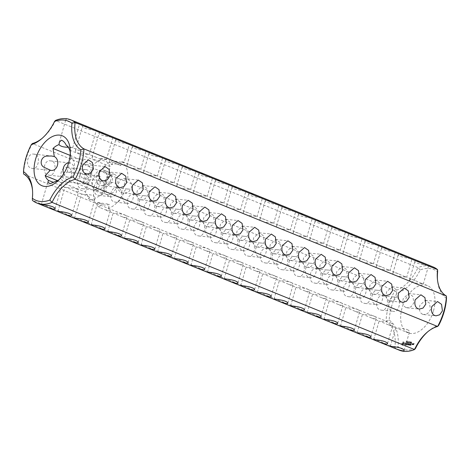 <?xml version="1.0" encoding="UTF-8"?>
<svg xmlns="http://www.w3.org/2000/svg" width="470" height="470" viewBox="0 0 470 470"><rect width="100%" height="100%" fill="white"/><g stroke="black" fill="none" stroke-linecap="round" stroke-linejoin="round"><path stroke-width="0.35" stroke-dasharray="2.35 1.76" d="M422.577 314.254L423.84 314.565L427.659 313.555L430.508 309.636L429.463 303.115L425.327 300.265L419.869 305.318C418.882 309.953 419.786 312.932 422.577 314.254M405.957 307.503L407.22 307.815L411.033 306.804L413.882 302.886L412.842 296.364L408.706 293.515L403.248 298.567C402.261 303.203 403.166 306.181 405.957 307.503M389.336 300.753L390.599 301.07L394.412 300.06L397.262 296.141L396.222 289.62L392.086 286.771L386.628 291.823C385.641 296.458 386.546 299.437 389.336 300.753M372.716 294.009L373.979 294.32L377.792 293.309L380.641 289.391L379.601 282.87L375.465 280.02L370.007 285.073C369.021 289.708 369.925 292.687 372.716 294.009M356.096 287.258L357.359 287.575L361.171 286.559L364.021 282.646L362.981 276.125L358.845 273.276L353.387 278.328C352.4 282.964 353.299 285.942 356.096 287.258M339.475 280.514L340.738 280.825L344.551 279.815L347.401 275.896L346.361 269.375L342.219 266.525L336.761 271.578C335.78 276.213 336.679 279.192 339.475 280.514M322.855 273.763L324.118 274.075L327.931 273.064L330.78 269.151L329.734 262.63L325.598 259.781L320.14 264.833C319.159 269.469 320.058 272.441 322.855 273.763M306.228 267.019L307.498 267.33L311.31 266.32L314.16 262.401L313.114 255.88L308.978 253.03L303.52 258.083C302.533 262.718 303.438 265.697 306.228 267.019M289.608 260.268L290.877 260.58L294.69 259.569L297.539 255.657L296.494 249.135L292.358 246.286L286.9 251.338C285.913 255.974 286.817 258.947 289.608 260.268M272.988 253.524L274.257 253.835L278.07 252.825L280.919 248.906L279.873 242.385L275.737 239.536L270.279 244.588C269.292 249.223 270.197 252.202 272.988 253.524M256.367 246.774L257.63 247.085L261.443 246.074L264.299 242.156L263.253 235.64L259.117 232.785L253.659 237.838C252.672 242.473 253.577 245.452 256.367 246.774M173.266 213.033L174.529 213.345L178.341 212.334L181.191 208.422L180.145 201.9L176.009 199.051L170.551 204.103C169.57 208.739 170.469 211.717 173.266 213.033M156.645 206.289L157.908 206.6L161.721 205.59L164.571 201.671L163.525 195.15L159.389 192.3L153.931 197.353C152.944 201.988 153.849 204.967 156.645 206.289M140.019 199.538L141.288 199.85L145.101 198.839L147.95 194.927L146.904 188.405L142.768 185.556L137.31 190.608C136.323 195.244 137.228 198.217 140.019 199.538M120.849 192.53L124.668 193.105L128.48 192.095L131.33 188.176C131.864 183.723 130.648 180.756 127.681 179.258L123.604 178.541L120.261 179.893L118.035 184.534L118.24 189.663L120.849 192.53M69.795 150.206L110.045 166.545L107.712 179.246A7.185 5.658 95.9 0 0 102.848 171.368A7.185 5.658 95.9 0 0 96.603 177.131A7.185 5.658 95.9 0 0 100.133 185.356A7.185 5.658 95.9 0 0 101.367 185.662A7.185 5.658 95.9 0 0 106.919 182.013L102.196 193.74L61.946 177.401L67.11 171.944A7.185 5.658 95.9 0 0 68.121 172.167A7.185 5.658 95.9 0 0 74.342 166.545A7.185 5.658 95.9 0 0 71.052 158.272L67.11 171.944M107.712 179.246C109.075 177.255 110.391 176.003 111.66 175.492C113.376 179.74 112.418 183.053 108.787 185.427C107.789 185.027 107.16 183.888 106.919 182.013M83.513 178.606A7.185 5.658 95.9 0 0 84.741 178.917A7.185 5.658 95.9 0 0 91.11 172.349A7.185 5.658 95.9 0 0 86.227 164.618A7.185 5.658 95.9 0 0 79.976 170.387A7.185 5.658 95.9 0 0 83.513 178.606M70.288 152.586L71.052 158.272L70.694 158.478M239.747 240.029L241.01 240.34L244.823 239.33L247.672 235.411L246.633 228.89L242.496 226.041L237.039 231.093C236.052 235.729 236.956 238.707 239.747 240.029M223.127 233.279L224.39 233.59L228.203 232.579L231.052 228.661L230.012 222.14L225.876 219.29L220.418 224.343C219.431 228.978 220.336 231.957 223.127 233.279M206.506 226.528L207.769 226.846L211.582 225.835L214.432 221.916L213.392 215.395L209.256 212.546L203.798 217.598C202.811 222.234 203.716 225.212 206.506 226.528M189.886 219.784L191.149 220.095L194.962 219.085L197.811 215.166L196.771 208.645L192.63 205.795L187.172 210.848C186.191 215.483 187.089 218.462 189.886 219.784M446.5 298.28A38.094 22.924 112.1 0 1 437.57 280.801A38.094 22.924 112.1 0 1 437.5 279.985M42.13 138.339A35.937 21.626 112.1 0 0 42.735 137.839A35.937 21.626 112.1 0 0 55.478 120.455L417.947 267.606A44.92 27.037 112.1 0 1 433.134 266.954M426.114 264.111L428.711 265.297C428.769 265.908 413.394 263.288 414.898 261.308C414.828 259.822 422.501 262.483 426.114 264.111M409.493 257.36L412.084 258.547C412.149 259.164 396.774 256.544 398.278 254.558C398.207 253.077 405.88 255.733 409.493 257.36M392.873 250.61L395.464 251.797C395.523 252.413 380.154 249.793 381.652 247.813C381.581 246.327 389.26 248.988 392.873 250.61M376.253 243.865L378.844 245.052C378.955 245.622 363.78 243.178 365.031 241.063C365.266 239.571 373.11 242.461 376.253 243.865M359.632 237.115L362.223 238.302C362.282 238.919 346.913 236.298 348.411 234.319C348.34 232.832 356.013 235.493 359.632 237.115M343.012 230.371L345.603 231.557C345.662 232.168 330.293 229.554 331.791 227.568C331.72 226.088 339.393 228.743 343.012 230.371M326.386 223.62L328.982 224.807C329.041 225.424 313.672 222.804 315.17 220.824C315.1 219.337 322.772 221.999 326.386 223.62M309.765 216.876L312.362 218.062C312.421 218.673 297.052 216.059 298.55 214.073C298.479 212.587 306.152 215.248 309.765 216.876M293.145 210.125L295.742 211.312C295.847 211.888 280.672 209.438 281.93 207.329C282.164 205.831 290.002 208.727 293.145 210.125M276.524 203.381L279.121 204.567C279.227 205.137 264.052 202.693 265.309 200.578C265.544 199.086 273.381 201.977 276.524 203.381M259.904 196.63L262.495 197.817C262.607 198.393 247.432 195.943 248.689 193.834C248.918 192.336 256.761 195.226 259.904 196.63M143.556 149.395L146.152 150.582C145.483 151.093 130.96 148.573 132.34 146.599C132.558 145.101 140.442 148.003 143.556 149.395M243.284 189.88L245.875 191.073C245.986 191.643 230.811 189.193 232.062 187.084C232.297 185.585 240.141 188.482 243.284 189.88M226.663 183.136L229.254 184.322C229.366 184.898 214.191 182.448 215.442 180.333C215.677 178.841 223.52 181.731 226.663 183.136M210.043 176.385L212.634 177.572C212.746 178.148 197.57 175.698 198.822 173.589C199.057 172.091 206.9 174.987 210.043 176.385M193.423 169.641L196.013 170.827C196.125 171.397 180.944 168.953 182.201 166.838C182.436 165.346 190.274 168.237 193.423 169.641M176.802 162.89L179.393 164.077C179.505 164.653 164.324 162.203 165.581 160.094C165.816 158.596 173.653 161.492 176.802 162.89M160.176 156.146L162.773 157.333C162.884 157.902 147.703 155.458 148.961 153.343C149.196 151.851 157.033 154.742 160.176 156.146M126.935 142.651L129.532 143.838C128.862 144.343 114.333 141.828 115.72 139.849C115.937 138.35 123.822 141.258 126.935 142.651M110.315 135.9L112.906 137.087C112.236 137.598 97.713 135.078 99.1 133.104C99.311 131.6 107.201 134.508 110.315 135.9M93.694 129.15L96.285 130.343C95.616 130.848 81.093 128.334 82.473 126.354C82.691 124.856 90.581 127.764 93.694 129.15M77.074 122.406L79.665 123.592C79.777 124.168 64.602 121.718 65.853 119.603C66.088 118.111 73.931 121.002 77.074 122.406M420.192 269.933L417.947 267.606A35.937 21.626 112.1 0 1 394.853 290.683L32.383 143.526A44.92 27.037 112.1 0 0 23.594 173.971L386.07 321.122L389.16 320.17A42.764 25.738 112.1 0 1 396.962 293.139A38.094 22.924 112.1 0 0 420.192 269.933A42.764 25.738 112.1 0 1 437.635 271.742M427.87 331.661A38.094 22.924 112.1 0 1 428.487 331.133A38.094 22.924 112.1 0 1 438.698 325.311M415.468 348.523A42.764 25.738 112.1 0 1 398.031 346.713A38.094 22.924 112.1 0 0 389.16 320.17M433.499 310.852A25.515 15.357 -67.9 0 0 427.43 285.584A25.515 15.357 -67.9 0 0 403.601 303.45A25.515 15.357 -67.9 0 0 408.23 332.866A25.515 15.357 -67.9 0 0 433.499 310.852M402.279 345.162L402.032 343.505L403.195 341.99L403.971 342.072L404.112 344.034L402.626 345.315L402.009 345.056L401.662 344.011L402.009 342.8L402.925 341.884L403.536 341.86L404.059 343.012L403.848 343.928L402.79 345.139L402.009 345.056M404.541 344.463L404.699 343.917L405.575 343.582L405.522 343.112L405.005 343.071L405.622 342.912L405.669 343.74L404.705 344.363L405.363 344.586L404.271 344.357L404.429 343.811L405.31 343.47L405.257 343.006L404.735 342.965L405.357 342.8L405.404 343.635L404.441 344.252L405.099 344.475L404.271 344.357M406.579 341.925L406.28 341.543L406.579 341.761L406.127 342.307L406.579 341.925L406.015 341.437L406.315 341.649L405.986 342.283L406.315 341.813M406.597 341.526L406.239 341.39L406.597 341.526M406.28 342.295L405.933 342.137L406.28 342.295M406.979 342.307L406.914 341.555L406.591 342.407L406.979 342.307L406.573 341.443L406.327 342.301L406.714 342.201M406.991 341.919L406.632 341.778L406.991 341.919M407.478 342.501L407.725 341.643L407.149 342.372L407.373 341.602L407.055 342.454L407.608 341.79L407.478 342.501L407.461 341.531L406.885 342.266L407.038 341.49L406.785 342.348L407.343 341.684L407.208 342.395M408.354 342.454L408.219 341.69L407.972 342.554L408.354 342.454L408.025 341.59L407.702 342.442L408.089 342.342M408.365 342.06L408.007 341.919L408.365 342.06M405.598 344.628L405.939 344.663L406.485 343L406.068 344.674L406.444 344.821L405.334 344.516L405.669 344.551L406.221 342.894L405.804 344.569L406.174 344.71L405.334 344.516M406.656 344.951L407.102 343.171L407.866 343.141L407.208 343.288L407.026 343.917L407.531 344.075L406.967 344.122L406.785 344.751L407.425 344.921L406.356 344.733L406.932 342.965L407.643 343.147L406.944 343.176L406.762 343.805L407.267 343.97L406.697 344.017L406.521 344.639L407.161 344.815L406.391 344.839M408.824 342.642L408.877 341.761L408.354 342.589L408.824 342.642L408.389 342.413L408.606 341.655L408.119 342.383L408.559 342.53M409.323 342.695L409.57 341.831L409.376 342.248L409.147 341.79L408.9 342.648L409.346 342.348L409.059 342.583L409.305 341.725L408.835 342.107L408.882 341.678L408.636 342.542L409.082 342.236L409.059 342.583M410.157 342.683L410.24 341.884L409.981 342.777L409.799 341.872L409.893 342.577M410.351 342.007L409.975 341.778L410.351 342.007M408.618 345.103L408.518 343.958L408.665 345.156L408.354 344.992M408.518 343.958L407.666 344.951L408.148 343.282L407.913 344.581L408.606 343.646L408.736 344.669L409.206 343.282L408.665 345.156M409.746 345.268L409.035 345.092L409.617 343.323L409.44 344.163L409.952 344.328L409.382 344.375L409.2 344.998L409.846 345.174L408.771 344.98L409.352 343.218L409.176 344.058L409.687 344.216L409.117 344.263L408.935 344.892L409.476 345.162M410.886 342.072L410.539 341.931L410.375 342.8L410.886 342.072L410.269 341.825L410.104 342.695L410.615 341.96M410.146 342.595L410.48 342.73L409.957 342.654L410.21 341.978L410.128 342.601L409.693 342.548L409.946 341.872L409.863 342.495M411.262 342.419L411.021 342.019L410.809 342.847L411.262 342.419L410.645 341.866M411.274 342.013L410.927 341.878L411.274 342.013M410.897 341.972L411.215 342.101L410.539 342.736L410.997 342.313M410.98 342.424L410.668 342.295L410.98 342.424M411.632 342.93L411.55 342.037L411.597 342.83L411.256 342.894L411.632 342.93L411.368 341.937L410.991 342.783L411.368 342.824M410.093 345.309L410.633 343.429L410.193 345.203L409.576 345.068M411.185 345.421L410.48 345.238L410.962 343.57L411.726 343.541L411.062 343.688L410.886 344.316L411.391 344.475L410.821 344.522L410.645 345.15L411.185 345.421L410.21 345.133L410.692 343.458L411.503 343.546L410.798 343.576L410.615 344.21L411.127 344.369L410.557 344.416L410.375 345.039L410.921 345.309M411.996 343.934L412.102 343.582L411.732 343.823M412.913 343.77L412.578 344.704L412.143 344.557L412.384 343.717L412.877 343.664L412.308 344.598L411.914 344.557L412.12 343.605L412.648 343.664M412.83 344.733L413.13 343.688L413.359 344.551L412.566 344.622L412.866 343.582L413.089 344.445L412.566 344.622M413.424 344.792L414.076 343.705L413.712 343.558L414.205 343.505L413.817 344.833L413.118 344.581L413.694 343.999L413.447 343.453L413.976 343.505L413.647 344.633L413.159 344.686M32.501 190.015A35.937 21.626 112.1 0 1 32.583 190.797A35.937 21.626 112.1 0 1 32.412 200.355L394.882 347.512L398.031 346.713M399.336 350.203A44.92 27.037 112.1 0 1 394.882 347.512A35.937 21.626 112.1 0 0 386.07 321.122A44.92 27.037 112.1 0 1 394.853 290.683L396.962 293.139M123.739 192.912A25.515 15.357 112.1 0 1 108.353 208.286L110.344 210.307L104.957 209.743L99.546 207.376A25.515 15.357 112.1 0 1 93.671 189.792L94.535 189.98L97.872 188.723L100.169 184.258L100.04 179.141L97.613 176.138A25.515 15.357 112.1 0 1 112.994 160.763C119.245 162.232 128.78 163.213 121.806 161.68L124.156 162.461L129.532 143.838M120.667 165.634A21.561 12.978 -67.9 0 0 118.787 164.547A21.561 12.978 -67.9 0 0 111.854 164.717L109.24 162.303L113.899 162.561L120.667 165.634L121.806 161.68A25.515 15.357 112.1 0 1 127.681 179.258M407.208 329.611C408.853 330.328 409.623 331.045 409.523 331.767C409.035 332.631 407.237 332.443 404.135 331.203L395.711 327.784C395.44 327.978 404.024 328.195 407.208 329.611M390.588 322.861C392.233 323.577 393.002 324.3 392.902 325.023C392.415 325.886 390.617 325.698 387.515 324.459L379.09 321.034C378.814 321.227 387.403 321.445 390.588 322.861M373.967 316.116C375.612 316.833 376.382 317.55 376.276 318.272C375.788 319.136 373.997 318.948 370.895 317.708L362.47 314.289C362.194 314.483 370.783 314.694 373.967 316.116M357.347 309.366C358.992 310.082 359.762 310.805 359.656 311.528C359.168 312.391 357.376 312.203 354.274 310.958L345.844 307.539C345.573 307.732 354.163 307.95 357.347 309.366M340.727 302.615C342.372 303.332 343.141 304.055 343.035 304.777C342.548 305.641 340.756 305.453 337.654 304.213L329.223 300.794C328.953 300.988 337.542 301.2 340.727 302.615M392.515 311.134L393.713 311.44C399.853 312.908 402.114 296.464 395.2 297.14C387.985 295.413 385.935 309.941 392.515 311.134M375.894 304.384L377.093 304.689C383.232 306.164 385.488 289.714 378.579 290.389C371.365 288.662 369.314 303.197 375.894 304.384M359.274 297.639L360.472 297.945C366.612 299.413 368.868 282.969 361.959 283.645C354.744 281.918 352.694 296.447 359.274 297.639M342.654 290.889L343.852 291.194C349.991 292.669 352.247 276.219 345.332 276.895C338.124 275.167 336.073 289.702 342.654 290.889M326.027 284.139L327.232 284.444C333.371 285.919 335.627 269.475 328.712 270.15C321.498 268.423 319.453 282.952 326.027 284.139M324.106 295.871C325.751 296.588 326.521 297.304 326.415 298.033C325.927 298.897 324.136 298.709 321.028 297.463L312.603 294.044C312.333 294.238 320.922 294.455 324.106 295.871M307.48 289.12C309.131 289.837 309.9 290.56 309.795 291.283C309.307 292.146 307.509 291.958 304.407 290.719L295.983 287.299C295.712 287.487 304.296 287.705 307.48 289.12M290.86 282.376C292.505 283.093 293.28 283.81 293.174 284.538C292.687 285.402 290.889 285.208 287.787 283.968L279.362 280.549C279.092 280.743 287.675 280.96 290.86 282.376M274.239 275.626C275.884 276.342 276.66 277.065 276.554 277.788C276.066 278.651 274.269 278.463 271.166 277.224L262.742 273.799C262.471 273.992 271.055 274.21 274.239 275.626M309.407 277.394L310.611 277.7C316.745 279.168 319.007 262.724 312.092 263.4C304.877 261.673 302.833 276.207 309.407 277.394M292.787 270.644L293.991 270.949C300.124 272.424 302.386 255.98 295.471 256.655C288.257 254.922 286.212 269.457 292.787 270.644M276.166 263.899L277.37 264.205C283.504 265.673 285.766 249.229 278.851 249.905C271.637 248.178 269.592 262.707 276.166 263.899M259.546 257.149L260.744 257.454C266.884 258.929 269.146 242.485 262.231 243.155C255.016 241.427 252.966 255.962 259.546 257.149M420.656 283.011L423.329 283.921C422.9 283.904 407.901 282.752 409.523 279.932C410.005 279.068 411.802 279.256 414.904 280.496L420.656 283.011M404.036 276.26L406.709 277.171C406.28 277.159 391.281 276.002 392.897 273.188C393.384 272.324 395.182 272.512 398.284 273.752L404.036 276.26M387.415 269.516L390.088 270.426C389.654 270.409 374.661 269.257 376.276 266.437C376.764 265.574 378.562 265.762 381.663 267.001L387.415 269.516M370.795 262.765L373.468 263.676C373.033 263.664 358.04 262.507 359.656 259.693C360.143 258.829 361.941 259.017 365.043 260.257L370.795 262.765M354.174 256.021L356.848 256.931C356.413 256.914 341.42 255.762 343.035 252.942C343.523 252.079 345.321 252.267 348.423 253.506L354.174 256.021M337.554 249.27L340.227 250.181C339.792 250.169 324.799 249.012 326.415 246.192C326.903 245.328 328.695 245.522 331.802 246.762L337.554 249.27M320.934 242.52L323.607 243.431C323.172 243.419 308.179 242.267 309.795 239.447C310.282 238.584 312.074 238.772 315.182 240.011L320.934 242.52M304.313 235.775L306.986 236.686C306.552 236.674 291.553 235.517 293.174 232.697C293.662 231.833 295.454 232.021 298.556 233.267L304.313 235.775M287.693 229.025L290.366 229.936C289.931 229.924 274.932 228.773 276.554 225.953C277.041 225.089 278.833 225.277 281.935 226.517L287.693 229.025M257.619 268.881C259.264 269.598 260.033 270.315 259.933 271.037C259.446 271.901 257.648 271.713 254.546 270.473L246.121 267.054C245.851 267.248 254.435 267.465 257.619 268.881M240.998 262.131C242.643 262.847 243.413 263.57 243.313 264.293C242.826 265.156 241.028 264.968 237.926 263.729L229.501 260.304C229.231 260.498 237.814 260.715 240.998 262.131M224.378 255.386C226.023 256.103 226.793 256.82 226.687 257.542C226.199 258.406 224.407 258.218 221.305 256.978L212.881 253.559C212.605 253.753 221.194 253.97 224.378 255.386M207.758 248.636C209.403 249.353 210.172 250.075 210.067 250.798C209.579 251.662 207.787 251.474 204.685 250.234L196.254 246.809C195.984 247.003 204.573 247.22 207.758 248.636M242.925 250.404L244.124 250.71C250.263 252.179 252.525 235.734 245.61 236.41C238.396 234.683 236.345 249.212 242.925 250.404M226.305 243.654L227.504 243.959C233.643 245.434 235.899 228.984 228.99 229.66C221.775 227.932 219.725 242.467 226.305 243.654M209.685 236.909L210.883 237.215C217.023 238.684 219.279 222.239 212.37 222.915C205.184 221.159 203.093 235.717 209.685 236.909M193.064 230.159L194.263 230.464C200.402 231.939 202.658 215.489 195.743 216.165C188.564 214.408 186.472 228.966 193.064 230.159M191.137 241.886C192.782 242.602 193.552 243.325 193.446 244.047C192.959 244.911 191.167 244.723 188.065 243.484L179.634 240.064C179.364 240.258 187.953 240.47 191.137 241.886M174.517 235.141C176.162 235.858 176.932 236.575 176.826 237.303C176.338 238.167 174.546 237.979 171.444 236.733L163.014 233.314C162.743 233.508 171.333 233.725 174.517 235.141M157.891 228.391C159.542 229.107 160.311 229.83 160.205 230.553C159.718 231.416 157.92 231.228 154.818 229.989L146.393 226.569C146.123 226.757 154.706 226.975 157.891 228.391M141.27 221.646C142.915 222.363 143.691 223.08 143.585 223.808C143.097 224.672 141.3 224.484 138.198 223.238L129.773 219.819C129.503 220.013 138.086 220.23 141.27 221.646M124.65 214.896C126.295 215.613 127.07 216.335 126.965 217.058C126.477 217.921 124.679 217.733 121.577 216.494L113.153 213.069C112.882 213.263 121.466 213.48 124.65 214.896M176.444 223.409L177.642 223.714C183.782 225.189 186.038 208.745 179.123 209.42C171.944 207.658 169.846 222.222 176.444 223.409M159.818 216.664L161.022 216.97C167.155 218.438 169.417 201.994 162.503 202.67C155.317 200.913 153.226 215.471 159.818 216.664M143.197 209.914L144.402 210.219C150.535 211.694 152.797 195.25 145.882 195.925C138.697 194.163 136.606 208.727 143.197 209.914M126.577 203.169L127.781 203.475C133.915 204.944 136.177 188.499 129.262 189.175C122.077 187.418 119.985 201.977 126.577 203.169M109.957 196.419L111.155 196.724C117.294 198.199 119.556 181.755 112.641 182.425C105.456 180.668 103.365 195.232 109.957 196.419M271.072 222.281L273.746 223.191C273.311 223.174 258.312 222.022 259.933 219.202C260.421 218.339 262.213 218.526 265.315 219.766L271.072 222.281M254.446 215.53L257.119 216.441C256.691 216.429 241.692 215.272 243.313 212.458C243.795 211.594 245.593 211.782 248.695 213.022L254.446 215.53M237.826 208.786L240.499 209.696C240.07 209.679 225.071 208.527 226.687 205.707C227.175 204.844 228.972 205.032 232.074 206.271L237.826 208.786M221.206 202.035L223.879 202.946C223.444 202.934 208.451 201.777 210.067 198.963C210.554 198.099 212.352 198.287 215.454 199.527L221.206 202.035M204.585 195.291L207.258 196.201C206.824 196.184 191.831 195.032 193.446 192.212C193.934 191.349 195.732 191.537 198.834 192.776L204.585 195.291M187.965 188.541L190.638 189.451C190.203 189.439 175.21 188.282 176.826 185.462C177.313 184.604 179.111 184.792 182.213 186.032L187.965 188.541M171.344 181.796L174.018 182.701C173.583 182.689 158.59 181.537 160.205 178.718C160.693 177.854 162.485 178.042 165.593 179.282L171.344 181.796M154.724 175.046L157.397 175.956C156.962 175.945 141.964 174.787 143.585 171.967C144.073 171.104 145.864 171.297 148.972 172.537L154.724 175.046M138.104 168.295L140.777 169.206C140.342 169.194 125.343 168.043 126.965 165.223C127.452 164.359 129.244 164.547 132.346 165.787L138.104 168.295M121.19 192.647A21.561 12.978 -67.9 0 0 125.132 178.994M108.353 208.286L109.492 204.338A21.561 12.978 -67.9 0 1 104.751 205.049A21.561 12.978 -67.9 0 1 102.566 204.509A21.561 12.978 -67.9 0 1 100.686 203.422C97.366 202.417 96.838 202.194 99.1 202.752L109.492 204.338M99.546 207.376L100.686 203.422M93.671 189.792L96.221 190.056A21.561 12.978 -67.9 0 1 100.163 176.403L98.565 175.945L94.317 177.202L91.579 181.79L92.666 187.007L96.221 190.056M97.613 176.138L100.163 176.403M111.854 164.717L112.994 160.763M107.712 194.786A10.781 6.486 -67.9 0 0 117.012 186.096A10.781 6.486 -67.9 0 0 114.733 174.535A10.781 6.486 -67.9 0 0 104.663 182.084A10.781 6.486 -67.9 0 0 106.62 194.515A10.781 6.486 -67.9 0 0 107.712 194.786M96.556 190.256A10.781 6.486 -67.9 0 0 105.856 181.567A10.781 6.486 -67.9 0 0 103.57 170.005A10.781 6.486 -67.9 0 0 93.507 177.554A10.781 6.486 -67.9 0 0 95.463 189.986A10.781 6.486 -67.9 0 0 96.556 190.256M110.045 166.545A19.764 11.897 -67.9 0 0 105.903 161.304L106.332 159.553A21.561 12.978 -67.9 0 0 105.492 159.148A21.561 12.978 -67.9 0 0 99.922 158.883L100.11 160.705A19.764 11.897 -67.9 0 0 93.277 164.805L90.945 177.507C89.758 175.251 88.102 173.689 85.969 172.831A21.561 12.978 -67.9 0 0 83.096 182.765C85.499 182.713 87.849 181.884 90.146 180.268L85.423 192.001A19.764 11.897 -67.9 0 0 89.564 197.241L88.425 198.704A21.561 12.978 -67.9 0 0 89.265 199.11A21.561 12.978 -67.9 0 0 91.456 199.65A21.561 12.978 -67.9 0 0 94.834 199.374L95.357 197.841A19.764 11.897 -67.9 0 0 102.196 193.74M108.787 185.427A21.561 12.978 -67.9 0 0 111.66 175.492M58.991 179.769A19.764 11.897 -67.9 0 0 60.906 178.347A19.764 11.897 -67.9 0 0 61.946 177.401M100.11 160.705C94.928 160.323 92.261 159.195 92.108 157.303C92.484 156.41 93.935 156.451 96.468 157.427L103.194 160.581L105.903 161.304M99.922 158.883L106.332 159.553L105.492 159.148M86.574 153.831L89.224 154.483C87.355 154.16 73.913 153.784 75.488 150.559C75.864 149.66 77.315 149.701 79.847 150.682L86.574 153.831M66.317 145.371L69.948 147.081L72.68 147.797L68.273 147.298M406.497 342.219L406.527 341.866L406.767 342.325L406.433 342.213M408.583 342.512L407.807 342.354L407.966 342.019L407.807 342.354M407.778 345.009L408.248 343.852M407.514 344.904L407.884 343.176L407.649 344.469L408.342 343.541L408.471 344.557L408.941 343.176L408.395 345.051M410.974 342.524L410.457 342.325M409.828 345.197L410.369 343.323L409.828 345.197M91.157 224.948L97.637 202.494L99.1 202.752M89.564 197.241C84.947 194.903 82.268 193.822 81.522 193.998L81.598 194.057C82.315 194.562 90.04 194.257 93.078 195.626L95.357 197.841M88.348 222.187L94.834 199.374L93.119 200.326L88.425 198.704M76.457 188.875C78.102 189.616 78.854 190.403 78.713 191.237C78.337 192.13 76.886 192.089 74.354 191.114C69.055 188.482 65.906 187.189 64.901 187.248L64.977 187.307C65.694 187.818 73.414 187.512 76.457 188.875M55.959 181.255L59.837 182.131C61.482 182.871 62.234 183.653 62.087 184.487C61.717 185.386 60.266 185.345 57.734 184.363L53.68 182.448M81.14 188.405L82.356 188.717C88.995 190.244 90.769 173.689 83.842 174.417C77.021 172.696 74.777 187.307 81.14 188.405M380.318 309.865L381.534 310.177C388.173 311.698 389.941 295.148 383.021 295.877C376.2 294.155 373.956 308.767 380.318 309.865M363.698 303.121L364.914 303.426C371.553 304.954 373.321 288.398 366.394 289.126C359.579 287.405 357.335 302.016 363.698 303.121M347.077 296.37L348.294 296.676C354.932 298.203 356.701 281.653 349.774 282.382C342.959 280.661 340.715 295.272 347.077 296.37M330.457 289.626L331.673 289.931C338.312 291.459 340.08 274.903 333.154 275.632C326.339 273.91 324.094 288.521 330.457 289.626M313.837 282.875L315.053 283.181C321.691 284.708 323.46 268.159 316.533 268.887C309.718 267.166 307.474 281.777 313.837 282.875M297.216 276.125L298.426 276.436C305.071 277.964 306.839 261.408 299.913 262.137C293.098 260.415 290.854 275.026 297.216 276.125M280.596 269.38L281.806 269.686C288.445 271.214 290.219 254.664 283.293 255.386C276.472 253.665 274.233 268.282 280.596 269.38M263.97 262.63L265.186 262.942C271.825 264.469 273.599 247.913 266.672 248.642C259.851 246.92 257.607 261.532 263.97 262.63M247.349 255.886L248.565 256.191C255.204 257.719 256.978 241.169 250.052 241.891C243.231 240.17 240.987 254.787 247.349 255.886M230.729 249.135L231.945 249.447C238.584 250.968 240.358 234.418 233.431 235.147C226.611 233.425 224.366 248.037 230.729 249.135M214.109 242.391L215.325 242.696C221.963 244.224 223.732 227.674 216.805 228.397C209.99 226.675 207.746 241.286 214.109 242.391M197.488 235.64L198.704 235.946C205.343 237.473 207.111 220.924 200.185 221.652C193.37 219.931 191.126 234.542 197.488 235.64M180.868 228.896L182.084 229.201C188.723 230.729 190.491 214.173 183.564 214.902C176.749 213.18 174.505 227.791 180.868 228.896M164.247 222.145L165.464 222.451C172.102 223.979 173.871 207.429 166.944 208.157C160.129 206.436 157.885 221.047 164.247 222.145M147.627 215.401L148.843 215.707C155.482 217.234 157.25 200.678 150.324 201.407C143.509 199.685 141.264 214.297 147.627 215.401M131.007 208.651L132.217 208.956C138.856 210.484 140.63 193.934 133.703 194.656C126.882 192.941 124.644 207.552 131.007 208.651M114.386 201.9L115.597 202.212C122.235 203.739 124.01 187.183 117.083 187.912C110.262 186.191 108.018 200.802 114.386 201.9M97.76 195.156L98.976 195.461C105.615 196.989 107.389 180.439 100.463 181.162C93.642 179.44 91.397 194.057 97.76 195.156M70.112 155.4L93.277 164.805M57.44 180.645L85.423 192.001M90.945 177.507A7.185 5.658 95.9 0 0 86.081 169.623A7.185 5.658 95.9 0 0 79.829 175.392A7.185 5.658 95.9 0 0 83.36 183.617A7.185 5.658 95.9 0 0 84.594 183.923A7.185 5.658 95.9 0 0 90.146 180.268M63.709 173.706A7.185 5.658 95.9 0 0 66.74 176.867A7.185 5.658 95.9 0 0 67.974 177.178A7.185 5.658 95.9 0 0 74.342 170.61A7.185 5.658 95.9 0 0 69.46 162.879A7.185 5.658 95.9 0 0 68.608 162.873M83.096 182.765C85.722 180.28 86.68 176.967 85.969 172.831M64.519 181.661L65.735 181.966C72.374 183.494 74.142 166.944 67.222 167.667C60.401 165.945 58.157 180.562 64.519 181.661M31.279 168.166L32.495 168.471C39.133 169.999 40.902 153.443 33.975 154.172C27.16 152.45 24.916 167.062 31.279 168.166M47.899 174.911L49.115 175.222C55.754 176.749 57.522 160.194 50.596 160.922C43.78 159.201 41.536 173.812 47.899 174.911M402.62 344.346L403.401 343.564L403.101 342.671L402.267 343.787L402.849 344.304M406.697 342.319L406.591 341.872L406.767 342.325M408.072 342.46L407.966 342.019L408.336 342.189L408.031 342.289M412.043 344.357L412.484 343.752L412.302 344.387M413.283 344.487L413.629 344.21L413.541 344.516M403.336 344.252L403.26 343.887M403.53 343.999L403.401 343.564M403.665 343.676L403.454 343.235M403.718 343.341L403.413 342.959M403.677 343.065L403.289 342.759M403.56 342.865L403.101 342.671M403.366 342.783L402.872 342.718M403.137 342.824L402.649 342.877M402.913 342.988L402.455 343.135M402.72 343.241L402.32 343.453M402.584 343.564L402.267 343.787M407.049 342.078L406.527 341.866M412.566 344.492L412.484 343.752M412.748 343.864L412.225 343.729M412.49 343.834L412.308 344.469M413.812 344.622L413.629 344.21M413.9 344.316L413.371 344.181M413.635 344.293L413.547 344.598M410.551 342.166L410.016 341.972M423.84 314.565L436.025 315.828M425.327 300.265L437.505 301.529M407.22 307.815L419.405 309.078M408.706 293.515L420.885 294.778M390.599 301.07L402.778 302.333M392.086 286.771L404.265 288.034M373.979 294.32L386.158 295.583M375.465 280.02L387.644 281.283M357.359 287.575L369.538 288.839M358.845 273.276L371.024 274.539M340.738 280.825L352.917 282.088M342.219 266.525L354.404 267.788M324.118 274.075L336.297 275.344M325.598 259.781L337.783 261.044M307.498 267.33L319.676 268.593M308.978 253.03L321.157 254.293M290.877 260.58L303.056 261.843M292.358 246.286L304.537 247.549M274.257 253.835L286.436 255.098M275.737 239.536L287.916 240.799M257.63 247.085L269.815 248.348M259.117 232.785L271.296 234.054M174.529 213.345L186.708 214.614M176.009 199.051L188.194 200.314M157.908 206.6L170.087 207.863M159.389 192.3L171.574 193.564M141.288 199.85L153.467 201.113M142.768 185.556L154.947 186.819M124.668 193.105L136.846 194.368M123.604 178.541L138.327 180.069M101.367 185.662L120.226 187.618M102.848 171.368L121.707 173.324M84.741 178.917L103.606 180.874M86.227 164.618L105.086 166.574M68.121 172.167L86.979 174.123M70.947 158.008L88.466 159.824M241.01 240.34L253.195 241.604M242.496 226.041L254.675 227.304M224.39 233.59L236.569 234.853M225.876 219.29L238.055 220.553M207.769 226.846L219.948 228.109M209.256 212.546L221.435 213.809M191.149 220.095L203.328 221.358M192.63 205.795L204.814 207.059M437.417 279.204L437.57 280.801M427.265 332.161L428.487 331.133M427.43 285.584L423.329 283.921L428.711 265.297M414.904 280.496L406.709 277.171L412.084 258.547M398.284 273.752L390.088 270.426L395.464 251.797M381.663 267.001L373.468 263.676L378.844 245.052M365.043 260.257L356.848 256.931L362.223 238.302M348.423 253.506L340.227 250.181L345.603 231.557M331.802 246.762L323.607 243.431L328.982 224.807M315.182 240.011L306.986 236.686L312.362 218.062M298.556 233.267L290.366 229.936L295.742 211.312M281.935 226.517L273.746 223.191L279.121 204.567M265.315 219.766L257.119 216.441L262.495 197.817M248.695 213.022L240.499 209.696L245.875 191.073M232.074 206.271L223.879 202.946L229.254 184.322M215.454 199.527L207.258 196.201L212.634 177.572M198.834 192.776L190.638 189.451L196.013 170.827M182.213 186.032L174.018 182.701L179.393 164.077M165.593 179.282L157.397 175.956L162.773 157.333M148.972 172.537L140.777 169.206L146.152 150.582M132.346 165.787L124.156 162.461M408.23 332.866L404.135 331.203M390.335 346.408L395.711 327.784L387.515 324.459M373.715 339.657L379.09 321.034L370.895 317.708M357.094 332.913L362.47 314.289L354.274 310.958M340.468 326.162L345.844 307.539L337.654 304.213M323.848 319.418L329.223 300.794L321.028 297.463M307.227 312.668L312.603 294.044L304.407 290.719M290.607 305.923L295.983 287.299L287.787 283.968M273.987 299.173L279.362 280.549L271.166 277.224M257.366 292.428L262.742 273.799L254.546 270.473M240.746 285.678L246.121 267.054L237.926 263.729M224.125 278.927L229.501 260.304L221.305 256.978M207.505 272.183L212.881 253.559L204.685 250.234M190.879 265.433L196.254 246.809L188.065 243.484M174.258 258.688L179.634 240.064L171.444 236.733M157.638 251.938L163.014 233.314L154.818 229.989M141.018 245.193L146.393 226.569L138.198 223.238M124.397 238.443L129.773 219.819L121.577 216.494M107.777 231.698L113.153 213.069L104.957 209.743M70.958 157.074L70.159 148.955M60.906 178.347L56.829 181.79M409.523 279.932L414.898 261.308M392.897 273.188L398.278 254.558M376.276 266.437L381.652 247.813M359.656 259.693L365.031 241.063M343.035 252.942L348.411 234.319M326.415 246.192L331.791 227.568M309.795 239.447L315.17 220.824M293.174 232.697L298.55 214.073M276.554 225.953L281.93 207.329M259.933 219.202L265.309 200.578M243.313 212.458L248.689 193.834M126.965 165.223L132.34 146.599M226.687 205.707L232.062 187.084M210.067 198.963L215.442 180.333M193.446 192.212L198.822 173.589M176.826 185.462L182.201 166.838M160.205 178.718L165.581 160.094M143.585 171.967L148.961 153.343M109.24 162.303L115.72 139.849M106.426 159.542L112.906 137.087M92.108 157.303L99.1 133.104M89.3 154.542L96.285 130.343M75.488 150.559L82.473 126.354M72.68 147.797L79.665 123.592M59.338 142.187L65.853 119.603M32.583 190.797L32.43 189.199M42.735 137.839L41.513 138.867M404.147 350.397L409.523 331.767M387.527 343.646L392.902 325.023M370.901 336.896L376.276 318.272M354.28 330.152L359.656 311.528M337.66 323.401L343.035 304.777M321.039 316.657L326.415 298.033M304.419 309.906L309.795 291.283M287.799 303.162L293.174 284.538M271.178 296.411L276.554 277.788M254.558 289.667L259.933 271.037M237.938 282.916L243.313 264.293M221.311 276.166L226.687 257.542M204.691 269.422L210.067 250.798M188.071 262.671L193.446 244.047M171.45 255.927L176.826 237.303M138.209 242.432L143.585 223.808M121.589 235.682L126.965 217.058M104.969 228.937L110.344 210.307M74.536 218.203L81.522 193.998M71.722 215.442L78.713 191.237M57.916 211.453L64.901 187.248M55.102 208.692L62.087 184.487M41.29 204.703L47.811 182.125M154.83 249.176L160.205 230.553M82.356 188.717L94.535 189.98M83.842 174.417L98.565 175.945M381.534 310.177L393.713 311.44M383.021 295.877L395.2 297.14M364.914 303.426L377.093 304.689M366.394 289.126L378.579 290.389M348.294 296.676L360.472 297.945M349.774 282.382L361.959 283.645M331.673 289.931L343.852 291.194M333.154 275.632L345.332 276.895M315.053 283.181L327.232 284.444M316.533 268.887L328.712 270.15M298.426 276.436L310.611 277.7M299.913 262.137L312.092 263.4M281.806 269.686L293.991 270.949M283.293 255.386L295.471 256.655M265.186 262.942L277.37 264.205M266.672 248.642L278.851 249.905M248.565 256.191L260.744 257.454M250.052 241.891L262.231 243.155M231.945 249.447L244.124 250.71M233.431 235.147L245.61 236.41M215.325 242.696L227.504 243.959M216.805 228.397L228.99 229.66M198.704 235.946L210.883 237.215M200.185 221.652L212.37 222.915M182.084 229.201L194.263 230.464M183.564 214.902L195.743 216.165M165.464 222.451L177.642 223.714M166.944 208.157L179.123 209.42M148.843 215.707L161.022 216.97M150.324 201.407L162.503 202.67M132.217 208.956L144.402 210.219M133.703 194.656L145.882 195.925M115.597 202.212L127.781 203.475M117.083 187.912L129.262 189.175M98.976 195.461L111.155 196.724M100.463 181.162L112.641 182.425M97.672 202.523L102.566 204.509M113.899 162.561L118.787 164.547M114.733 174.535L103.57 170.005M106.62 194.515L95.463 189.986M96.468 157.427L89.224 154.483M79.847 150.682L72.603 147.739M81.598 194.057L74.354 191.114M64.977 187.307L57.734 184.363M89.265 199.11L90.169 199.474M65.735 181.966L84.594 183.923M67.222 167.667L86.081 169.623M32.495 168.471L51.353 170.428M33.975 154.172L51.494 155.993M49.115 175.222L67.974 177.178M50.596 160.922L69.46 162.879"/><path stroke-width="0.7" d="M73.038 176.861A38.094 22.924 112.1 0 0 49.808 200.067L52.053 202.394A44.92 27.037 112.1 0 1 36.866 203.046L399.336 350.203A44.92 27.037 112.1 0 0 414.522 349.545L52.053 202.394A35.937 21.626 112.1 0 1 75.147 179.317L73.038 176.861A42.764 25.738 112.1 0 0 80.84 149.83L83.93 148.878A35.937 21.626 112.1 0 1 75.118 122.488L437.588 269.645A35.937 21.626 112.1 0 0 437.417 279.204A35.937 21.626 112.1 0 0 446.406 296.029L83.93 148.878A44.92 27.037 112.1 0 1 75.147 179.317L437.617 326.474L438.698 325.311A42.764 25.738 112.1 0 0 446.5 298.28L446.406 296.029A44.92 27.037 112.1 0 1 437.617 326.474A35.937 21.626 112.1 0 0 427.265 332.161A35.937 21.626 112.1 0 0 414.522 349.545L415.468 348.523A38.094 22.924 112.1 0 1 427.87 331.661M431.783 306.552C430.914 311.228 431.906 314.213 434.774 315.517L436.025 315.828L439.673 314.812L442.423 310.87L441.541 304.337L437.505 301.529L431.783 306.552M415.163 299.807C414.293 304.478 415.286 307.468 418.153 308.767L419.405 309.078L423.053 308.062L425.802 304.125L424.921 297.586L420.885 294.778L415.163 299.807M398.542 293.057C397.673 297.733 398.666 300.718 401.533 302.022L402.778 302.333L406.433 301.311L409.182 297.375L408.301 290.842L404.265 288.034L398.542 293.057M381.922 286.312C381.053 290.983 382.045 293.973 384.912 295.272L386.158 295.583L389.812 294.567L392.556 290.63L391.68 284.091L387.644 281.283L381.922 286.312M365.302 279.562C364.426 284.233 365.425 287.223 368.286 288.527L369.538 288.839L373.192 287.816L375.935 283.88L375.054 277.347L371.024 274.539L365.302 279.562M348.681 272.817C347.806 277.488 348.805 280.473 351.666 281.777L352.917 282.088L356.571 281.072L359.315 277.136L358.434 270.597L354.404 267.788L348.681 272.817M332.055 266.067C331.186 270.738 332.184 273.728 335.045 275.032L336.297 275.344L339.951 274.321L342.695 270.385L341.813 263.852L337.783 261.044L332.055 266.067M315.435 259.322C314.565 263.993 315.564 266.978 318.425 268.282L319.676 268.593L323.331 267.577L326.074 263.641L325.193 257.102L321.157 254.293L315.435 259.322M298.814 252.572C297.945 257.243 298.943 260.233 301.805 261.537L303.056 261.843L306.71 260.827L309.454 256.89L308.573 250.357L304.537 247.549L298.814 252.572M282.194 245.822C281.324 250.498 282.323 253.483 285.184 254.787L286.436 255.098L290.09 254.082L292.834 250.14L291.952 243.607L287.916 240.799L282.194 245.822M265.574 239.077C264.704 243.748 265.697 246.738 268.564 248.037L269.815 248.348L273.464 247.332L276.213 243.395L275.332 236.857L271.296 234.054L265.574 239.077M182.472 205.337C181.596 210.008 182.595 212.998 185.456 214.302L186.708 214.614L190.362 213.591L193.105 209.655L192.224 203.122L188.194 200.314L182.472 205.337M165.845 198.593C164.976 203.263 165.975 206.248 168.836 207.552L170.087 207.863L173.741 206.847L176.485 202.911L175.604 196.372L171.574 193.564L165.845 198.593M149.225 191.842C148.356 196.513 149.354 199.503 152.215 200.808L153.467 201.113L157.121 200.097L159.865 196.16L158.983 189.627L154.947 186.819L149.225 191.842M132.605 185.092C131.735 189.768 132.728 192.753 135.595 194.057L136.846 194.368L140.501 193.352L143.244 189.416L142.363 182.877L138.327 180.069L132.605 185.092M115.984 178.347C115.115 183.018 116.108 186.003 118.975 187.307L120.226 187.618L123.874 186.602L126.624 182.666L125.743 176.133L121.707 173.324L115.984 178.347M99.364 171.597C98.494 176.268 99.487 179.258 102.354 180.562L103.606 180.874L107.254 179.857L110.004 175.915L109.122 169.382L105.086 166.574L99.364 171.597M82.744 164.853C81.874 169.523 82.867 172.508 85.734 173.812L86.979 174.123L90.634 173.107L93.377 169.171L92.502 162.632L88.466 159.824L82.744 164.853M248.953 232.327C248.084 237.003 249.077 239.988 251.944 241.292L253.195 241.604L256.843 240.587L259.593 236.645L258.712 230.112L254.675 227.304L248.953 232.327M232.333 225.582C231.463 230.253 232.456 233.243 235.323 234.542L236.569 234.853L240.223 233.837L242.966 229.9L242.091 223.362L238.055 220.553L232.333 225.582M215.712 218.832C214.837 223.508 215.836 226.493 218.697 227.797L219.948 228.109L223.603 227.086L226.346 223.15L225.465 216.617L221.435 213.809L215.712 218.832M199.092 212.088C198.217 216.758 199.215 219.743 202.076 221.047L203.328 221.358L206.982 220.342L209.726 216.406L208.845 209.867L204.814 207.059L199.092 212.088M80.84 149.83A38.094 22.924 112.1 0 1 71.969 123.287L75.118 122.488A44.92 27.037 112.1 0 0 70.665 119.797A44.92 27.037 112.1 0 0 55.478 120.455L54.532 121.477A38.094 22.924 112.1 0 1 41.513 138.867A38.094 22.924 112.1 0 1 31.302 144.69A42.764 25.738 112.1 0 0 23.5 171.72A38.094 22.924 112.1 0 1 32.43 189.199A38.094 22.924 112.1 0 1 32.365 198.258A42.764 25.738 112.1 0 0 49.808 200.067M70.665 119.797L433.134 266.954A44.92 27.037 112.1 0 1 437.588 269.645L437.635 271.742A38.094 22.924 112.1 0 0 437.5 279.985M54.532 121.477A42.764 25.738 112.1 0 1 71.969 123.287M59.573 135.125A26.955 16.221 -67.9 0 0 34.099 167.72A26.955 16.221 -67.9 0 0 56.829 181.79A26.955 16.221 -67.9 0 0 70.159 148.955A26.955 16.221 -67.9 0 0 59.573 135.125M36.866 203.046A44.92 27.037 112.1 0 1 32.412 200.355L32.365 198.258M401.75 348.511C403.436 349.234 404.235 349.862 404.147 350.397C403.836 352.424 389.695 346.384 390.335 346.408C390.218 346.132 398.613 347.101 401.75 348.511M385.13 341.761C386.816 342.489 387.615 343.112 387.527 343.646C387.215 345.679 373.074 339.64 373.715 339.657C373.597 339.381 381.993 340.351 385.13 341.761M368.509 335.016C370.196 335.739 370.995 336.367 370.901 336.896C370.595 338.929 356.454 332.889 357.094 332.913C356.977 332.637 365.372 333.606 368.509 335.016M351.889 328.266C353.575 328.988 354.374 329.617 354.28 330.152C353.969 332.184 339.834 326.145 340.468 326.162C340.356 325.886 348.746 326.856 351.889 328.266M335.269 321.521C336.955 322.244 337.754 322.872 337.66 323.401C337.348 325.434 323.207 319.394 323.848 319.418C323.73 319.136 332.126 320.105 335.269 321.521M318.648 314.771C320.334 315.493 321.127 316.122 321.039 316.657C320.728 318.689 306.587 312.65 307.227 312.668C307.11 312.391 315.505 313.361 318.648 314.771M302.028 308.026C303.714 308.749 304.507 309.377 304.419 309.906C304.108 311.939 289.966 305.899 290.607 305.923C290.489 305.641 298.885 306.61 302.028 308.026M285.408 301.276C287.088 301.998 287.887 302.627 287.799 303.162C287.487 305.189 273.346 299.149 273.987 299.173C273.869 298.897 282.264 299.866 285.408 301.276M268.787 294.531C270.467 295.254 271.266 295.883 271.178 296.411C270.867 298.444 256.726 292.405 257.366 292.428C257.249 292.146 265.644 293.115 268.787 294.531M252.161 287.781C253.847 288.504 254.646 289.132 254.558 289.667C254.246 291.694 240.105 285.654 240.746 285.678C240.628 285.402 249.024 286.371 252.161 287.781M235.541 281.031C237.227 281.759 238.026 282.382 237.938 282.916C237.626 284.949 223.485 278.91 224.125 278.927C224.008 278.651 232.403 279.621 235.541 281.031M218.92 274.286C220.565 274.979 221.364 275.608 221.311 276.166C220.248 278.046 206.735 272.036 207.505 272.183C207.37 271.901 215.812 272.882 218.92 274.286M202.3 267.536C203.945 268.229 204.744 268.858 204.691 269.422C203.628 271.296 190.115 265.286 190.879 265.433C190.75 265.156 199.192 266.132 202.3 267.536M185.679 260.791C187.324 261.485 188.123 262.107 188.071 262.671C187.007 264.545 173.495 258.541 174.258 258.688C174.123 258.406 182.572 259.381 185.679 260.791M169.059 254.041C170.704 254.734 171.503 255.363 171.45 255.927C170.387 257.801 156.874 251.791 157.638 251.938C157.503 251.656 165.951 252.637 169.059 254.041M135.818 240.546C137.463 241.239 138.262 241.868 138.209 242.432C137.146 244.306 123.628 238.296 124.397 238.443C124.262 238.161 132.71 239.142 135.818 240.546M119.198 233.802C120.878 234.524 121.677 235.153 121.589 235.682C121.237 237.726 106.89 231.557 107.777 231.698C107.36 231.416 115.555 232.262 119.198 233.802M102.578 227.051C104.258 227.774 105.057 228.402 104.969 228.937C104.616 230.976 90.269 224.813 91.157 224.948C90.739 224.666 98.935 225.518 102.578 227.051M85.951 220.301C87.637 221.029 88.436 221.652 88.348 222.187C88.037 224.219 73.896 218.18 74.536 218.203C74.419 217.921 82.814 218.891 85.951 220.301M69.331 213.556C71.017 214.279 71.816 214.908 71.722 215.442C71.375 217.481 57.023 211.318 57.916 211.453C57.499 211.171 65.694 212.023 69.331 213.556M52.711 206.806C54.355 207.499 55.154 208.128 55.102 208.692C54.038 210.566 40.526 204.556 41.29 204.703C41.16 204.427 49.603 205.402 52.711 206.806M152.439 247.296C154.084 247.984 154.883 248.612 154.83 249.176C153.766 251.05 140.248 245.04 141.018 245.193C140.883 244.911 149.331 245.886 152.439 247.296M68.273 147.298C63.497 147.204 60.413 146.311 59.014 144.613L59.338 142.187L61.453 140.183C63.474 140.982 65.095 142.71 66.317 145.371A19.764 11.897 -67.9 0 1 69.795 150.206L70.288 152.586M59.014 144.613A19.764 11.897 -67.9 0 0 53.028 148.467L70.112 155.4M47.546 156.075C41.266 155.658 38.622 164.823 44.28 167.391L50.337 170.199A7.185 5.658 95.9 0 0 51.353 170.428A7.185 5.658 95.9 0 0 57.569 164.8A7.185 5.658 95.9 0 0 54.285 156.534L51.494 155.993L47.546 156.075M50.337 170.199L45.179 175.662A19.764 11.897 -67.9 0 0 48.663 180.498L47.811 182.125L50.131 183.705L55.959 181.255A19.764 11.897 -67.9 0 0 58.991 179.769M42.13 138.339A35.937 21.626 112.1 0 1 32.383 143.526L31.302 144.69M23.5 171.72L23.594 173.971A35.937 21.626 112.1 0 1 32.501 190.015M53.68 182.448L48.663 180.498M45.179 175.662L57.44 180.645M53.028 148.467L54.285 156.534M68.608 162.873A7.185 5.658 95.9 0 0 63.709 173.706"/></g></svg>
